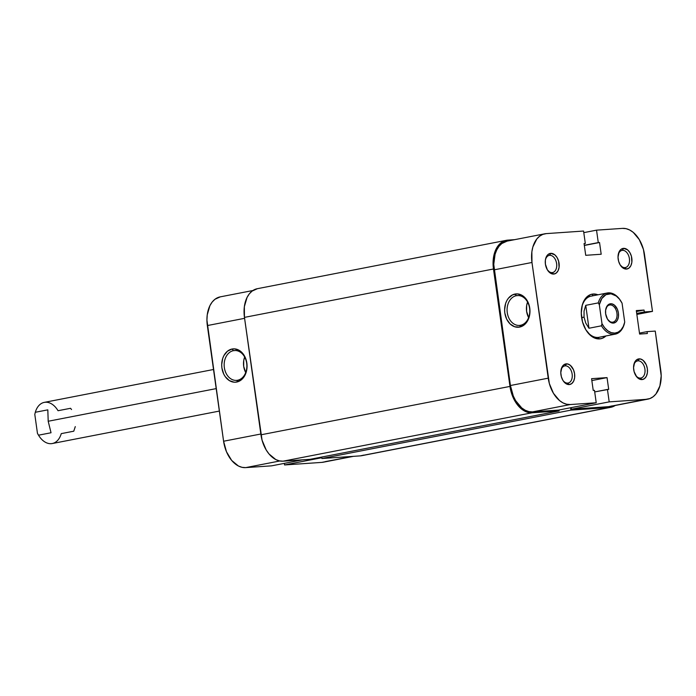 <?xml version="1.0" encoding="UTF-8"?>
<svg xmlns="http://www.w3.org/2000/svg" width="696" height="696" viewBox="0 0 696 696"><rect width="100%" height="100%" fill="white"/><g stroke="black" fill="none" stroke-linecap="round" stroke-linejoin="round"><path stroke-width="1.04" d="M233.438 350.662A14.964 11.336 -93.9 0 0 224.347 367.627A14.964 11.336 -93.9 0 0 237.597 380.242L236.701 382.052A16.713 12.667 86.1 0 1 221.911 367.958A16.713 12.667 86.1 0 1 232.064 349.018L233.438 350.662L235.561 350.523L233.438 350.662A14.964 11.336 86.1 0 1 234.491 350.532A14.964 11.336 86.1 0 1 246.775 363.982A14.964 11.336 86.1 0 1 237.597 380.242A14.964 11.336 86.1 0 1 236.544 380.381A14.964 11.336 86.1 0 1 224.269 366.931A14.964 11.336 86.1 0 1 233.438 350.662L232.064 349.018L234.535 348.861L239.38 350.453L243.461 354.342L245.018 356.978L246.854 363.112L247.071 366.383L246.045 372.699L244.844 375.501L241.303 379.868L236.701 382.052L234.221 382.208L229.384 380.616L225.304 376.727L223.747 374.091L221.911 367.958L221.693 364.687L222.72 358.37L223.921 355.569L227.462 351.202L232.064 349.018A16.713 12.667 86.1 0 1 246.854 363.112A16.713 12.667 86.1 0 1 236.701 382.052L237.597 380.242A14.964 11.336 -93.9 0 0 246.689 363.286A14.964 11.336 -93.9 0 0 233.438 350.662M244.653 357.031A14.964 11.336 -93.9 0 0 245.714 372.551L243.678 366.296L243.739 360.476L244.653 357.031M353.455 456.341L323.292 462.205A27.953 18.157 79 0 1 321.848 462.388L284.551 464.954L284.333 463.362L284.551 464.954L321.804 457.716L284.551 464.954L321.848 462.388L352.715 456.393L325.319 461.613M220.275 296.861L214.977 299.263L212.193 302.029L209.914 305.657L207.234 314.888L206.929 320.143L223.59 441.238L226.461 451.721L231.664 460.413L238.406 465.998L242.043 467.329L245.671 467.616L271.588 465.842L302.464 459.838L271.588 465.842L245.671 467.616L279.844 460.978L245.671 467.616A27.953 18.157 79 0 1 223.59 441.238L260.843 434.008L223.59 441.238L207.338 325.563L244.583 318.324L207.338 325.563A27.953 18.157 79 0 1 220.197 296.87L252.909 290.519M257.398 288.683L252.1 291.093L249.307 293.86L247.036 297.488L244.348 306.719L244.453 317.385L493.473 269.004L509.977 386.419L260.957 434.8L244.453 317.385L493.473 269.004A27.953 18.157 -101 0 1 506.331 240.32A27.953 18.157 -101 0 1 507.784 240.129L514.675 239.659L504.304 240.903L501.111 242.713L498.327 245.479L494.377 253.448L493.064 263.593L509.977 386.419L260.957 434.8A27.953 18.157 79 0 0 283.028 461.178L532.048 412.789A27.953 18.157 -101 0 1 509.977 386.419L512.839 396.894L515.197 401.548L518.05 405.585L524.793 411.171L528.421 412.502L532.048 412.789L559.106 410.936L310.085 459.317L283.028 461.178L532.048 412.789L559.106 410.936L558.975 410.005L559.106 410.936L310.085 459.317L283.028 461.178L279.409 460.891L275.773 459.551L269.03 453.966L266.176 449.938L262.061 440.159L244.453 317.385A27.953 18.157 79 0 1 257.311 288.701L506.331 240.32M363.817 455.097L360.345 455.871L321.917 458.507L321.709 457.063L321.917 458.507L570.929 410.127L570.598 407.743L570.929 410.127L609.365 407.491L360.345 455.871L321.917 458.507L570.929 410.127L609.365 407.491L360.345 455.871A27.953 18.157 79 0 0 361.79 455.68L610.81 407.299A27.953 18.157 -101 0 1 609.365 407.491L615.221 405.481A27.953 18.157 -101 0 1 610.81 407.299M640.442 378.102A8.735 5.672 79 0 0 644.914 369.08A8.735 5.672 79 0 0 638.014 360.841L639.076 358.858A10.484 6.812 -101 0 1 647.35 368.75A10.484 6.812 -101 0 1 641.99 379.581L640.442 378.102A8.735 5.672 -101 0 1 635.596 375.231A8.735 5.672 79 0 0 640.442 378.102L641.99 379.581L644.487 378.607L646.384 376.214L647.393 372.751L647.35 368.75L646.279 364.817L643.113 360.345L640.433 358.962L636.579 359.823L634.674 362.225L633.551 367.653L634.126 371.699L636.736 376.875L639.267 378.963L641.99 379.581A10.484 6.812 -101 0 1 635.857 375.675A10.484 6.812 -101 0 1 633.786 364.982A10.484 6.812 -101 0 1 639.076 358.858L638.014 360.841A8.735 5.672 -101 0 1 644.861 368.732A8.735 5.672 -101 0 1 640.894 378.041A8.735 5.672 -101 0 1 640.442 378.102M552.145 272.597A8.735 5.672 79 0 0 556.617 263.575A8.735 5.672 79 0 0 549.718 255.328L550.78 253.344A10.484 6.812 -101 0 1 559.053 263.236A10.484 6.812 -101 0 1 553.685 274.067L552.145 272.597A8.735 5.672 -101 0 1 547.291 269.726A8.735 5.672 79 0 0 552.145 272.597L553.685 274.067L556.191 273.102L558.088 270.7L559.088 267.238L558.636 261.226L557.096 257.564L554.808 254.832L550.78 253.344L548.274 254.318L546.377 256.711L545.368 260.173L545.412 264.175L547.369 269.857L550.962 273.458L553.685 274.067A10.484 6.812 -101 0 1 547.561 270.161A10.484 6.812 -101 0 1 545.481 259.469A10.484 6.812 -101 0 1 550.78 253.344L549.718 255.328A8.735 5.672 -101 0 1 556.556 263.227A8.735 5.672 -101 0 1 552.598 272.536A8.735 5.672 -101 0 1 552.145 272.597M624.912 267.603A8.735 5.672 79 0 0 629.384 258.573A8.735 5.672 79 0 0 622.485 250.334L623.546 248.35A10.484 6.812 -101 0 1 631.82 258.242A10.484 6.812 -101 0 1 626.452 269.074L624.912 267.603A8.735 5.672 -101 0 1 620.058 264.732A8.735 5.672 79 0 0 624.912 267.603L626.452 269.074L628.958 268.108L630.854 265.707L631.864 262.244L631.411 256.232L629.863 252.57L627.583 249.838L623.546 248.35L621.041 249.325L619.144 251.717L618.022 257.155L618.596 261.191L620.136 264.863L623.738 268.465L626.452 269.074A10.484 6.812 -101 0 1 620.327 265.167A10.484 6.812 -101 0 1 618.248 254.475A10.484 6.812 -101 0 1 623.546 248.35L622.485 250.334A8.735 5.672 -101 0 1 629.332 258.233A8.735 5.672 -101 0 1 625.365 267.542A8.735 5.672 -101 0 1 624.912 267.603M567.675 383.096A8.735 5.672 79 0 0 572.147 374.074A8.735 5.672 79 0 0 565.248 365.835L566.309 363.851A10.484 6.812 -101 0 1 574.583 373.743A10.484 6.812 -101 0 1 569.215 384.575L567.675 383.096A8.735 5.672 -101 0 1 562.82 380.225A8.735 5.672 79 0 0 567.675 383.096L569.215 384.575L571.721 383.6L573.617 381.208L574.626 377.745L574.583 373.743L573.504 369.811L570.346 365.339L567.666 363.956L563.803 364.817L561.907 367.218L560.785 372.647L561.359 376.693L562.899 380.355L565.187 383.087L569.215 384.575A10.484 6.812 -101 0 1 563.09 380.668A10.484 6.812 -101 0 1 561.011 369.976A10.484 6.812 -101 0 1 566.309 363.851L565.248 365.835A8.735 5.672 -101 0 1 572.086 373.726A8.735 5.672 -101 0 1 568.127 383.035A8.735 5.672 -101 0 1 567.675 383.096M520.512 325.276A14.964 11.336 -93.9 0 0 529.604 308.319A14.964 11.336 -93.9 0 0 516.354 295.696L514.979 294.051A16.713 12.667 86.1 0 1 529.769 308.145A16.713 12.667 86.1 0 1 519.616 327.085L520.512 325.276A14.964 11.336 86.1 0 1 519.46 325.415A14.964 11.336 86.1 0 1 507.184 311.965A14.964 11.336 86.1 0 1 516.354 295.696A14.964 11.336 86.1 0 1 517.406 295.556A14.964 11.336 86.1 0 1 529.691 309.015A14.964 11.336 86.1 0 1 520.512 325.276L519.616 327.085L514.666 326.755L510.125 323.962L506.662 319.125L504.826 312.991L504.617 309.72L505.635 303.404L506.836 300.602L508.437 298.175L512.587 294.834L517.459 293.895L522.296 295.487L524.48 297.175L527.933 302.003L529.769 308.145L529.987 311.408L528.96 317.724L527.759 320.534L524.218 324.901L519.616 327.085A16.713 12.667 86.1 0 1 504.826 312.991A16.713 12.667 86.1 0 1 514.979 294.051L516.354 295.696L518.476 295.548L516.354 295.696A14.964 11.336 -93.9 0 0 507.271 312.661A14.964 11.336 -93.9 0 0 520.512 325.276M599.534 338.909L597.986 337.438A20.958 13.616 -101 0 1 585.997 330.026A20.958 13.616 79 0 0 597.986 337.438L599.534 338.909L602.362 338.282L605.946 335.959A22.707 14.746 -101 0 1 599.534 338.909A22.707 14.746 -101 0 1 586.258 330.452A22.707 14.746 -101 0 1 581.76 307.284A22.707 14.746 -101 0 1 593.227 294.017A22.707 14.746 -101 0 1 597.951 294.8L593.227 294.017L590.399 294.643L585.545 298.366L582.335 304.839L581.273 313.078L582.5 321.839L585.841 329.774L590.791 335.69L593.636 337.586L599.534 338.909M592.209 295.922L593.227 294.017L592.209 295.922M637.118 361.015L638.014 360.841L637.118 361.015M621.589 250.508L622.485 250.334L621.589 250.508M548.822 255.502L549.718 255.328L548.822 255.502M564.352 366.009L565.248 365.835L564.352 366.009M615.238 334.15A20.958 13.616 -101 0 1 601.483 325.806L588.964 328.242L585.727 323.031L584.04 317.15L581.621 317.62L584.04 317.15L584.048 311.069L585.745 305.335L598.264 302.899L599.326 304.752A19.914 12.937 -101 0 1 620.902 301.159A19.914 12.937 -101 0 1 622.067 303.195L624.721 322.091L623.268 326.459L621.015 329.904L618.118 332.175L614.794 333.106L611.271 332.644L607.799 330.809L604.624 327.738L601.988 323.657L599.326 304.752L601.822 298.532L605.929 294.678L611.01 293.799L616.256 296.035L619.423 299.106L622.067 303.195L624.721 322.091L624.225 324.249A20.958 13.616 -101 0 1 615.238 334.15L599.073 337.29A20.958 13.616 -101 0 1 597.986 337.438M546.282 233.612L583.57 231.046L585.319 243.478L584.066 243.565L585.719 255.31L601.187 254.249L599.534 242.504L598.282 242.591L596.533 230.159L622.459 228.384L626.087 228.671L629.715 230.002L633.221 232.342L639.311 239.624L643.426 249.394L652.491 311.39L644.531 254.762A27.953 18.157 -101 0 0 622.459 228.384L596.533 230.159L598.282 242.591L599.534 242.504L584.336 245.462L599.534 242.504L601.187 254.249L585.719 255.31L584.066 243.565L585.319 243.478L584.092 243.722L585.319 243.478L583.57 231.046L546.282 233.612L542.802 234.387L539.617 236.188L536.825 238.954L532.875 246.923L531.866 251.813L531.97 262.479L494.16 269.83L510.42 385.514L513.291 395.989L515.64 400.652L521.73 407.926L525.236 410.266L528.873 411.606L532.492 411.893L558.418 410.109L532.492 411.893L570.302 404.541L566.683 404.254L563.047 402.923L559.54 400.583L553.451 393.301L549.335 383.531L531.97 262.479A27.953 18.157 -101 0 1 544.829 233.795A27.953 18.157 -101 0 1 546.282 233.612M647.933 399.13L610.122 406.473A27.953 18.157 79 0 1 608.669 406.664L646.48 399.313A27.953 18.157 -101 0 0 647.933 399.13A27.953 18.157 -101 0 0 660.791 370.437L655.258 331.079L647.071 331.635L639.476 333.114L647.071 331.635L647.341 333.532L639.607 334.063L636.309 310.581L644.044 310.051L644.305 311.956L652.491 311.39L636.849 314.427L652.491 311.39L644.305 311.956L644.044 310.051L636.309 310.581L639.607 334.063L647.341 333.532L647.071 331.635L655.258 331.079L661.2 375.857L659.886 386.002L655.937 393.971L653.153 396.737L649.96 398.538L608.669 406.664L571.381 409.222L609.191 401.879L646.48 399.313L609.191 401.879L607.443 389.447L608.695 389.36L607.043 377.615L591.583 378.676L593.227 390.421L594.48 390.334L596.228 402.767L570.302 404.541L596.228 402.767L558.418 410.109L596.228 402.767L594.48 390.334L593.227 390.421L591.583 378.676L607.043 377.615L591.844 380.573L607.043 377.615L608.695 389.36L594.706 391.918L607.443 389.447L609.191 401.879L571.381 409.222L608.669 406.664L612.149 405.89M581.673 307.771A20.958 13.616 -101 0 1 591.078 296.139A20.958 13.616 -101 0 1 592.165 296A20.958 13.616 79 0 0 581.673 307.771M571.155 407.639L571.381 409.222L571.155 407.639M507.106 241.129L501.807 243.539L499.015 246.306L496.744 249.934L495.073 254.275L493.751 264.419L510.42 385.514L548.231 378.163L531.97 262.479L494.16 269.83A27.953 18.157 79 0 1 507.019 241.147L544.829 233.795M583.796 232.638L596.533 230.159L583.796 232.638M560.933 370.481A8.735 5.672 -101 0 1 564.795 365.887A8.735 5.672 -101 0 1 565.248 365.835A8.735 5.672 79 0 0 560.933 370.481M545.403 259.973A8.735 5.672 -101 0 1 549.266 255.389A8.735 5.672 -101 0 1 549.718 255.328A8.735 5.672 79 0 0 545.403 259.973M618.17 254.98A8.735 5.672 -101 0 1 622.033 250.395A8.735 5.672 -101 0 1 622.485 250.334A8.735 5.672 79 0 0 618.17 254.98M633.699 365.487A8.735 5.672 -101 0 1 637.562 360.893A8.735 5.672 -101 0 1 638.014 360.841A8.735 5.672 79 0 0 633.699 365.487M644.044 310.051L636.44 311.53L644.044 310.051M644.305 311.956L636.71 313.426L644.305 311.956M584.318 245.305L598.282 242.591L584.318 245.305M527.568 302.064A14.964 11.336 -93.9 0 0 528.629 317.585L526.594 311.329L526.654 305.509L527.568 302.064M548.231 378.163L510.42 385.514A27.953 18.157 79 0 0 532.492 411.893L570.302 404.541A27.953 18.157 -101 0 1 548.231 378.163M612.454 322.204A8.735 5.672 79 0 0 616.926 313.183A8.735 5.672 79 0 0 610.027 304.944L610.67 303.752A9.779 6.351 -101 0 1 618.396 312.983A9.779 6.351 -101 0 1 613.385 323.092L612.454 322.204A8.735 5.672 -101 0 1 607.504 319.194A8.735 5.672 79 0 0 612.454 322.204L613.385 323.092L615.716 322.187L617.491 319.951L618.431 316.724L618.396 312.983L617.387 309.32L614.438 305.144L611.932 303.856L609.452 304.022L607.356 305.622L605.624 310.129L605.659 313.861L607.486 319.16L610.844 322.526L613.385 323.092A9.779 6.351 -101 0 1 607.669 319.447A9.779 6.351 -101 0 1 605.729 309.468A9.779 6.351 -101 0 1 610.67 303.752L610.027 304.944A8.735 5.672 -101 0 1 616.873 312.835A8.735 5.672 -101 0 1 612.906 322.152A8.735 5.672 -101 0 1 612.454 322.204M609.139 305.118L610.027 304.944L609.139 305.118M598.264 302.899A20.958 13.616 -101 0 1 607.243 292.999A20.958 13.616 -101 0 1 620.745 300.916A20.958 13.616 79 0 0 620.588 300.663A20.958 13.616 79 0 0 598.264 302.899L599.326 304.752L601.988 323.657L601.483 325.806L588.964 328.242L585.745 305.335L598.264 302.899M213.507 369.498L44.283 402.375A20.958 13.616 79 0 0 35.305 412.284L47.815 409.848L48.198 421.254L216.195 388.612L48.198 421.254L51.034 432.755L38.524 435.191A20.958 13.616 79 0 0 52.278 443.535L219.353 411.075M71.531 409.544L70.557 408.291L58.038 410.718A20.958 13.616 -101 0 0 35.305 412.284L34.8 414.433L35.305 412.284L47.815 409.848L48.198 421.254L51.034 432.755L38.524 435.191L37.453 433.338L34.8 414.433L37.453 433.338L38.698 435.496M605.677 309.764A8.735 5.672 -101 0 1 609.574 305.005A8.735 5.672 -101 0 1 610.027 304.944A8.735 5.672 79 0 0 605.677 309.764M38.941 435.87L38.628 435.374A19.914 12.937 79 0 1 37.453 433.338L38.524 435.191A20.958 13.616 -101 0 0 38.941 435.87A20.958 13.616 -101 0 0 61.257 433.625L73.776 431.198L75.281 426.605M588.964 328.242L585.727 323.031L584.04 317.15L584.048 311.069L585.745 305.335L588.964 328.242M624.721 322.091A19.914 12.937 -101 0 1 614.794 333.106A19.914 12.937 -101 0 1 601.988 323.657L601.483 325.806A20.958 13.616 79 0 0 624.225 324.249L624.721 322.091M607.243 292.999L591.078 296.139M620.902 301.159L620.588 300.663M605.624 310.042L605.729 309.468M607.356 318.959L607.669 319.447"/></g></svg>
